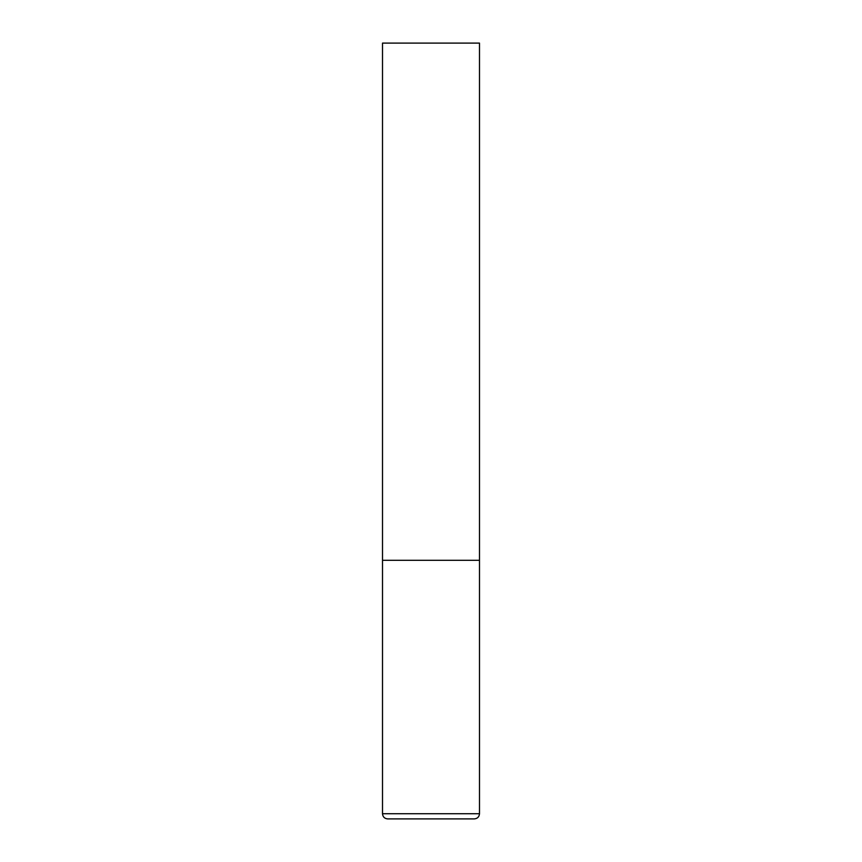 <?xml version="1.0" encoding="UTF-8"?>
<svg xmlns="http://www.w3.org/2000/svg" width="862" height="862" viewBox="0 0 862 862"><rect width="100%" height="100%" fill="white"/><g stroke="black" fill="none" stroke-linecap="round" stroke-linejoin="round"><path stroke-width="1.29" d="M382.512 813.728L479.487 813.728L479.487 560.3L382.512 560.3L479.487 560.3L479.487 43.1L382.512 43.1L382.512 813.728C382.814 816.874 384.538 818.598 387.684 818.9L474.315 818.9L387.684 818.9M479.487 813.728C479.186 816.874 477.462 818.598 474.315 818.9"/></g></svg>
